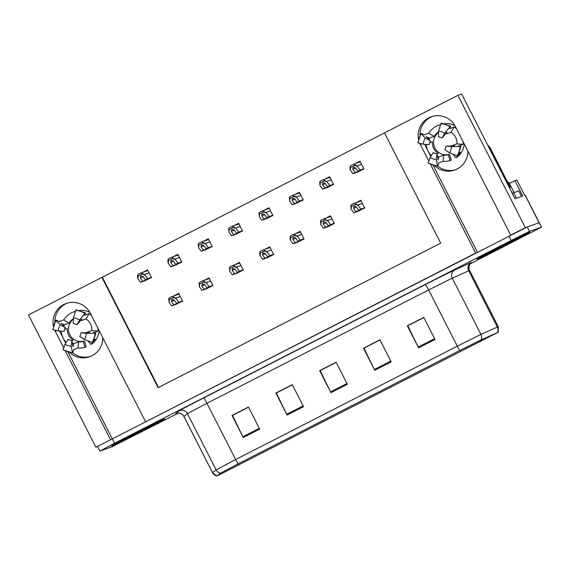 <?xml version="1.0" encoding="UTF-8"?>
<svg xmlns="http://www.w3.org/2000/svg" width="570" height="570" viewBox="0 0 570 570"><rect width="100%" height="100%" fill="white"/><g stroke="black" fill="none" stroke-linecap="round" stroke-linejoin="round"><path stroke-width="0.85" d="M90.587 356.378A19.8 19.686 70.4 0 1 72.668 352.894M102.735 337.704A19.8 19.686 70.4 0 1 69.633 352.517M455.679 169.668A19.8 19.686 70.4 0 1 437.767 166.176M434.725 165.806A19.8 19.686 -109.6 0 0 467.835 150.986M509.38 183.39L516.798 179.899L524.664 195.332L525.205 195.154L539.256 222.72L525.333 227.651L510.706 235.132L455.366 126.519A19.8 19.686 -109.6 0 0 418.508 139.272M419.791 143.369A19.8 19.686 -109.6 0 0 420.304 144.452L428.854 161.239M432.138 116.515A19.8 19.686 -109.6 0 0 419.99 135.225M514.881 180.576L522.747 196.016L515.016 198.759L461.636 94.007L457.917 95.333L525.333 227.651M384.529 132.931L28.5 314.932L95.924 447.258L527.207 226.988L539.256 222.72L541.5 227.138L529.459 231.399L511.147 240.469L114.606 443.261L99.935 451.027L111.984 446.759L178.389 413.093M54.699 330.08A19.8 19.686 -109.6 0 0 55.205 331.163L63.762 347.949M65.35 351.063L110.552 439.776L95.924 447.258M430.443 164.352L475.644 253.066L145.614 421.843L90.274 313.229A19.8 19.686 -109.6 0 0 53.416 325.99M101.916 277.391L158.097 387.657L440.688 243.141L384.501 132.874L457.917 95.333M65.721 343.168L59.522 330.992M430.82 156.458L424.614 144.281M102.351 277.234L158.51 387.45M356.122 172.539L363.952 168.927L360.019 161.21L355.103 163.725M325.769 188.057L333.6 184.452L329.667 176.728L324.75 179.244M265.071 219.101L272.895 215.496L268.962 207.772L264.045 210.287M234.719 234.626L242.549 231.014L238.616 223.297L233.693 225.813M204.366 250.144L212.197 246.539L208.264 238.816L203.34 241.331M174.014 265.67L181.844 262.058L177.911 254.341L172.995 256.856M295.417 203.583L303.247 199.97L299.314 192.254L294.398 194.769M143.661 281.188L151.492 277.583L147.559 269.859L142.642 272.375M356.906 211.613L364.736 208.007L360.803 200.284L355.88 202.799M326.553 227.138L334.383 223.526L330.45 215.809L325.527 218.324M265.848 258.182L273.678 254.569L269.745 246.853L264.829 249.368M235.495 273.7L243.326 270.094L239.393 262.371L234.477 264.886M205.143 289.225L212.973 285.613L209.04 277.896L204.124 280.411M296.201 242.656L304.031 239.051L300.098 231.327L295.182 233.843M174.798 304.743L182.621 301.138L178.688 293.415L173.772 295.93M178.902 293.828L177.085 294.754M300.305 231.741L298.488 232.667M209.254 278.303L207.437 279.236M239.607 262.784L237.79 263.711M269.952 247.259L268.142 248.192M330.657 216.215L328.84 217.149M361.01 200.697L359.193 201.623M147.765 270.273L145.956 271.199M299.528 192.66L297.711 193.593M178.118 254.747L176.301 255.681M208.47 239.229L206.654 240.155M238.823 223.704L237.006 224.637M269.175 208.185L267.358 209.112M329.873 177.142L328.064 178.068M360.226 161.616L358.416 162.55M433.193 165.4L477.404 252.168M68.094 352.11L112.304 438.879M54.891 321.936A19.8 19.686 70.4 0 1 67.046 303.233M529.566 232.275A29.704 0.413 153 0 0 501.671 246.076A29.704 0.413 153 0 0 476.798 259.208A29.704 0.413 153 0 0 476.969 259.172A29.704 0.413 153 0 0 504.863 245.378A29.704 0.413 153 0 0 529.737 232.239A29.704 0.413 153 0 0 529.566 232.275M164.466 418.986A29.704 0.413 153 0 0 136.572 432.787A29.704 0.413 153 0 0 111.706 445.918A29.704 0.413 153 0 0 111.877 445.882A29.704 0.413 153 0 0 139.771 432.089A29.704 0.413 153 0 0 164.637 418.95A29.704 0.413 153 0 0 164.466 418.986M495.993 333.35L219.208 474.867L222.756 472.024L238.374 463.78L460.04 350.415L478.957 341.003L495.993 333.35M498.18 332.232L481.073 339.912L459.791 350.507L238.125 463.866L220.554 473.143L217.006 475.993L498.18 332.232M470.229 263.846L541.5 227.138M243.248 437.503L232.011 415.452L248.449 407.044L259.685 429.096L243.248 437.503A4.952 0.527 62.9 0 1 242.87 436.734L259.293 428.334M374.739 370.265L363.496 348.206L379.934 339.805L391.17 361.857L374.739 370.265A4.952 0.527 62.9 0 1 374.355 369.495L390.785 361.095M418.565 347.85L407.329 325.791L423.767 317.39L435.003 339.442L418.565 347.85A4.952 0.527 62.9 0 1 418.18 347.08L434.611 338.68M287.081 415.088L275.844 393.036L292.275 384.629L303.518 406.688L287.081 415.088A4.952 0.527 62.9 0 1 286.696 414.319L303.126 405.918M330.906 392.673L319.67 370.621L336.108 362.214L347.344 384.273L330.906 392.673A4.952 0.527 62.9 0 1 330.522 391.911L346.952 383.503M232.567 415.38L248.477 407.108M364.052 348.135L379.969 339.863M407.878 325.719L423.795 317.447M276.393 392.965L292.31 384.693M320.226 370.55L336.136 362.278M319.67 370.621L320.169 370.443M336.193 362.385L320.162 370.578L330.522 391.911M275.844 393.036L276.343 392.858M292.36 384.8L276.329 392.994L286.696 414.319M407.329 325.791L407.828 325.613M423.852 317.554L407.814 325.755L418.18 347.08M363.496 348.206L364.002 348.028M380.019 339.969L363.988 348.17L374.355 369.495M232.011 415.452L232.51 415.274M248.534 407.208L232.503 415.409L242.87 436.734M179.507 302.734L173.807 304.758L171.399 301.38L172.026 299.3M169.304 299.613L169.019 302.235L168.734 298.495A3.092 3.078 -109.6 0 1 169.76 297.64L171.406 296.799A3.092 3.078 -109.6 0 1 172.696 296.464L176.144 298.594L173.266 297.583L169.304 299.613L168.734 298.495M177.313 303.853L171.613 305.876L169.019 302.235M182.5 300.896L178.738 302.235L176.144 298.594M178.738 302.235L176.543 303.354L182.243 301.331M171.841 299.378L174.135 299.977L176.543 303.354M173.807 304.758L171.613 305.876M173.266 297.583L172.696 296.464M148.371 279.179L142.671 281.202L140.263 277.825L140.897 275.745M138.175 276.058L137.89 278.68L137.605 278.132L137.605 274.94A3.092 3.078 -109.6 0 1 138.631 274.084L140.277 273.244A3.092 3.078 -109.6 0 1 141.567 272.909L145.008 275.039L142.137 274.028L138.175 276.058L137.605 274.94M146.184 280.298L140.484 282.321L137.89 278.68M151.371 277.341L147.602 278.68L145.008 275.039M147.602 278.68L145.414 279.799L151.114 277.775M140.712 275.823L143.006 276.421L145.414 279.799M142.671 281.202L140.484 282.321M142.137 274.028L141.567 272.909M209.853 287.209L204.153 289.232L201.752 285.855L202.379 283.774M199.657 284.088L199.372 286.717L199.087 282.969A3.092 3.078 -109.6 0 1 200.113 282.121L201.759 281.281A3.092 3.078 -109.6 0 1 203.048 280.946L206.497 283.076L203.618 282.065L199.657 284.088L199.087 282.969M207.665 288.327L201.965 290.358L199.372 286.717M212.852 285.378L209.083 286.71L206.497 283.076M209.083 286.71L206.896 287.836L212.596 285.812M202.193 283.86L204.488 284.459L206.896 287.836M204.153 289.232L201.965 290.358M203.618 282.065L203.048 280.946M240.205 271.69L234.505 273.714L232.104 270.337L232.731 268.256M230.009 268.57L229.724 271.192L229.439 267.451A3.092 3.078 -109.6 0 1 230.465 266.596L232.111 265.755A3.092 3.078 -109.6 0 1 233.401 265.421L236.849 267.551L233.971 266.539L230.009 268.57L229.439 267.451M238.018 272.809L232.318 274.833L229.724 271.192M243.205 269.852L239.436 271.192L236.849 267.551M239.436 271.192L237.248 272.31L242.948 270.287M232.546 268.335L234.84 268.933L237.248 272.31M234.505 273.714L232.318 274.833M233.971 266.539L233.401 265.421M270.558 256.165L264.858 258.189L262.449 254.811L263.084 252.731M260.362 253.044L260.077 255.673L259.792 255.125L259.792 251.926A3.092 3.078 -109.6 0 1 260.818 251.078L262.464 250.237A3.092 3.078 -109.6 0 1 263.753 249.902L267.195 252.033L264.323 251.021L260.362 253.044L259.792 251.926M268.37 257.284L262.67 259.314L260.077 255.673M273.557 254.334L269.788 255.666L267.195 252.033M269.788 255.666L267.601 256.792L273.301 254.762M262.898 252.816L265.192 253.415L267.601 256.792M264.858 258.189L262.67 259.314M264.323 251.021L263.753 249.902M178.724 263.654L173.024 265.677L170.615 262.3L171.249 260.219M168.528 260.533L168.243 263.162L167.958 262.613L167.958 259.414A3.092 3.078 -109.6 0 1 168.984 258.566L170.622 257.726A3.092 3.078 -109.6 0 1 171.912 257.391L175.361 259.521L172.482 258.509L168.528 260.533L167.958 259.414M176.529 264.772L170.829 266.803L168.243 263.162M181.723 261.822L177.954 263.155L175.361 259.521M177.954 263.155L175.76 264.281L181.46 262.25M171.064 260.305L173.358 260.903L175.76 264.281M173.024 265.677L170.829 266.803M172.482 258.509L171.912 257.391M209.076 248.135L203.376 250.159L200.968 246.782L201.602 244.701M198.88 245.014L198.588 247.637L198.31 243.896A3.092 3.078 -109.6 0 1 199.336 243.041L200.975 242.2A3.092 3.078 -109.6 0 1 202.264 241.865L205.713 243.996L202.835 242.984L198.88 245.014L198.31 243.896M206.882 249.254L201.182 251.277L198.588 247.637M212.076 246.297L208.307 247.637L205.713 243.996M208.307 247.637L206.112 248.755L211.812 246.732M201.41 244.779L203.711 245.378L206.112 248.755M203.376 250.159L201.182 251.277M202.835 242.984L202.264 241.865M239.429 232.61L233.729 234.633L231.32 231.256L231.947 229.176M229.226 229.489L228.941 232.118L228.656 228.37A3.092 3.078 -109.6 0 1 229.682 227.523L231.327 226.682A3.092 3.078 -109.6 0 1 232.617 226.347L236.066 228.477L233.187 227.466L229.226 229.489L228.656 228.37M237.234 233.729L231.534 235.759L228.941 232.118M242.421 230.779L238.659 232.111L236.066 228.477M238.659 232.111L236.465 233.237L242.165 231.206M231.762 229.261L234.056 229.86L236.465 233.237M233.729 234.633L231.534 235.759M233.187 227.466L232.617 226.347M269.781 217.092L264.081 219.115L261.673 215.738L262.3 213.657M259.578 213.964L259.293 216.593L259.008 212.852A3.092 3.078 -109.6 0 1 260.034 211.997L261.68 211.157A3.092 3.078 -109.6 0 1 262.969 210.822L266.418 212.952L263.54 211.94L259.578 213.964L259.008 212.852M267.587 218.21L261.887 220.234L259.293 216.593M272.774 215.253L269.012 216.593L266.418 212.952M269.012 216.593L266.817 217.712L272.517 215.688M262.115 213.736L264.409 214.334L266.817 217.712M264.081 219.115L261.887 220.234M263.54 211.94L262.969 210.822M440.553 124.723A18.568 18.461 -109.6 0 0 438.43 125.336L440.304 124.673A18.568 18.461 70.4 0 1 440.603 124.566M444.671 123.697A18.568 18.461 70.4 0 1 454.903 125.671M438.43 125.336A18.568 18.461 -109.6 0 0 428.818 133.202L424.215 134.834L423.403 134.442A6.804 0.563 31 0 0 420.931 133.473A6.804 0.563 31 0 0 421.123 133.793L425.291 138.011L430.421 140.911L426.253 136.693L427.051 137.057A6.804 0.563 31 0 0 429.488 138.047L434.091 136.415A12.376 12.305 70.4 0 1 438.537 132.069M456.413 128.585A18.568 18.461 -109.6 0 0 454.169 126.975L449.566 128.613L449.894 127.937A6.804 0.463 121.3 0 0 450.585 126.184A6.804 0.463 121.3 0 0 450.036 126.697L444.728 133.238L442.014 138.061L447.044 132.147A6.804 0.463 121.3 0 0 446.346 133.9A6.804 0.463 121.3 0 0 446.388 133.9L450.998 132.261A12.376 12.305 70.4 0 1 456.912 143.875L452.274 145.542L454.767 145.991L446.075 146.034A8.493 8.443 70.4 0 1 444.892 149.718L449.552 152.781A14.236 14.15 70.4 0 0 451.54 146.597L460.938 146.49L458.444 146.041L463.054 144.402A18.568 18.461 -109.6 0 0 463.068 141.638M458.095 155.596A18.568 18.461 -109.6 0 0 460.46 152.468L459.441 152.824M453.186 154.199L455.793 157.662A18.568 18.461 -109.6 0 0 457.774 155.931M455.793 157.662L456.983 157.242A18.568 18.461 -109.6 0 0 464.244 143.939M450.086 160.583L448.269 154.662A12.376 12.305 70.4 0 1 443.645 155.161L439.043 156.793A6.804 0.663 94.9 0 0 438.344 159.23L438.159 160.056L436.969 153.772L436.278 159.572L437.461 165.856A6.804 0.663 94.9 0 0 437.653 166.262A6.804 0.663 94.9 0 0 438.373 163.818L438.544 162.956L443.147 161.317A18.568 18.461 -109.6 0 0 450.086 160.583L451.276 160.163L449.459 154.242A12.376 12.305 70.4 0 1 434.874 148.015L434.931 147.993A12.376 12.305 70.4 0 1 438.515 132.454M426.239 144.395A18.568 18.461 -109.6 0 0 431.333 155.646M448.269 154.662L449.459 154.242M436.991 153.864L438.287 153.408A12.376 12.305 70.4 0 1 432.366 141.787L429.588 142.778M425.291 138.011A14.236 14.15 70.4 0 0 423.31 144.196L429.239 144.595A8.493 8.443 70.4 0 1 430.421 140.911M444.728 133.238A14.236 14.15 70.4 0 0 438.565 131.221L438.337 136.857A8.493 8.443 70.4 0 1 442.014 138.061M436.969 153.772A8.493 8.443 70.4 0 1 433.3 152.568L430.115 157.555A14.236 14.15 70.4 0 0 436.278 159.572M446.075 146.034L451.54 146.597M423.31 144.196L417.91 142.885L420.931 133.473M438.565 131.221L440.874 123.697A6.804 0.663 -85.1 0 1 441.194 123.113L450.585 126.184M437.653 166.262L428.255 163.191A6.804 0.463 -58.7 0 1 428.298 162.856L430.115 157.555M460.938 146.49L457.917 155.902A6.804 0.563 -149 0 1 457.204 155.76L449.552 152.781M509.402 187.751A12.376 12.305 70.4 0 1 509.68 187.608L490.015 149.012A12.376 12.305 -109.6 0 0 488.483 146.697M509.68 187.608L510.3 187.388L490.642 148.791A12.376 12.305 -109.6 0 0 487.592 144.951M510.3 187.388A12.376 12.305 -109.6 0 0 509.459 187.858M516.256 198.317L521.6 196.422M521.614 196.401L518.736 190.9L513.613 192.724L516.42 198.239M512.28 193.401L513.613 192.724M443.645 155.161L443.147 161.317M454.169 126.975L450.998 132.261M456.912 143.875L463.054 144.402M428.818 133.202L434.091 136.415M75.461 311.434A18.568 18.461 -109.6 0 0 73.331 312.054L75.204 311.384A18.568 18.461 70.4 0 1 75.511 311.277M79.579 310.415A18.568 18.461 70.4 0 1 89.811 312.381M73.331 312.054A18.568 18.461 -109.6 0 0 63.726 319.913L59.123 321.551L58.311 321.152A6.804 0.563 31 0 0 55.839 320.183A6.804 0.563 31 0 0 56.031 320.504L60.199 324.722L65.322 327.622L61.161 323.404L61.959 323.767A6.804 0.563 31 0 0 64.396 324.757L68.999 323.126A12.376 12.305 70.4 0 1 73.437 318.78M91.321 315.296A18.568 18.461 -109.6 0 0 89.077 313.685L84.474 315.324L84.802 314.647A6.804 0.463 121.3 0 0 85.493 312.894A6.804 0.463 121.3 0 0 84.937 313.407L79.636 319.948L76.921 324.772L81.945 318.858A6.804 0.463 121.3 0 0 81.254 320.611A6.804 0.463 121.3 0 0 81.296 320.611L85.899 318.972A12.376 12.305 70.4 0 1 91.82 330.593L87.181 332.253L89.675 332.702L80.983 332.745A8.493 8.443 70.4 0 1 79.8 336.428L84.46 339.492A14.236 14.15 70.4 0 0 86.441 333.315L95.838 333.201L93.352 332.752L97.954 331.113A18.568 18.461 -109.6 0 0 97.976 328.349M92.996 342.306A18.568 18.461 -109.6 0 0 95.368 339.179L94.349 339.542M88.094 340.91L90.701 344.373A18.568 18.461 -109.6 0 0 92.675 342.641M90.701 344.373L91.891 343.952A18.568 18.461 -109.6 0 0 99.144 330.65M84.994 347.294L83.177 341.38A12.376 12.305 70.4 0 1 78.553 341.872L73.95 343.503A6.804 0.663 94.9 0 0 73.252 345.94L73.067 346.767L71.877 340.482L71.186 346.282L72.369 352.566A6.804 0.663 94.9 0 0 72.554 352.972A6.804 0.663 94.9 0 0 73.281 350.529L73.452 349.666L78.054 348.035A18.568 18.461 -109.6 0 0 84.994 347.294L86.177 346.873L84.367 340.953A12.376 12.305 70.4 0 1 69.775 334.725L69.839 334.704A12.376 12.305 70.4 0 1 73.423 319.164M61.147 331.106A18.568 18.461 -109.6 0 0 66.234 342.363M83.177 341.38L84.367 340.953M71.898 340.575L73.195 340.119A12.376 12.305 70.4 0 1 67.274 328.498L64.488 329.488M60.199 324.722A14.236 14.15 70.4 0 0 58.211 330.906L64.139 331.312A8.493 8.443 70.4 0 1 65.322 327.622M79.636 319.948A14.236 14.15 70.4 0 0 73.473 317.939L73.245 323.568A8.493 8.443 70.4 0 1 76.921 324.772M71.877 340.482A8.493 8.443 70.4 0 1 68.201 339.278L65.023 344.266A14.236 14.15 70.4 0 0 71.186 346.282M80.983 332.745L86.441 333.315M58.211 330.906L52.818 329.595L55.839 320.183M73.473 317.939L75.774 310.408A6.804 0.663 -85.1 0 1 76.102 309.823L85.493 312.894M72.554 352.972L63.163 349.902A6.804 0.463 -58.7 0 1 63.206 349.574L65.023 344.266M95.838 333.201L92.817 342.613A6.804 0.563 -149 0 1 92.112 342.47L84.46 339.492M78.553 341.872L78.054 348.035M89.077 313.685L85.899 318.972M91.82 330.593L97.954 331.113M63.726 319.913L68.999 323.126M529.288 232.417A29.398 0.413 -27 0 1 529.459 232.382A29.398 0.413 -27 0 1 504.849 245.378A29.398 0.413 -27 0 1 477.24 259.029A29.398 0.413 -27 0 1 477.076 259.072A29.398 0.413 -27 0 1 501.686 246.069A29.398 0.413 -27 0 1 529.288 232.417M508.753 182.208L507.827 182.528M514.055 192.567L508.768 182.193L514.033 192.575M164.196 419.128A29.398 0.413 -27 0 1 164.367 419.093A29.398 0.413 -27 0 1 139.75 432.089A29.398 0.413 -27 0 1 112.148 445.747A29.398 0.413 -27 0 1 111.984 445.783A29.398 0.413 -27 0 1 136.593 432.78A29.398 0.413 -27 0 1 164.196 419.128M300.91 240.647L295.21 242.67L292.802 239.293L293.436 237.213M290.714 237.526L290.429 240.148L290.144 239.599L290.144 236.408A3.092 3.078 -109.6 0 1 291.17 235.553L292.809 234.712A3.092 3.078 -109.6 0 1 294.099 234.377L297.547 236.507L294.669 235.495L290.714 237.526L290.144 236.408M298.716 241.766L293.016 243.789L290.429 240.148M303.91 238.809L300.141 240.148L297.547 236.507M300.141 240.148L297.946 241.267L303.646 239.243M293.251 237.291L295.545 237.889L297.946 241.267M295.21 242.67L293.016 243.789M294.669 235.495L294.099 234.377M331.263 225.121L325.563 227.145L323.154 223.768L323.788 221.687M321.067 222.001L320.775 224.63L320.497 220.882A3.092 3.078 -109.6 0 1 321.523 220.034L323.161 219.194A3.092 3.078 -109.6 0 1 324.451 218.859L327.9 220.989L325.021 219.977L321.067 222.001L320.497 220.882M329.068 226.24L323.368 228.271L320.775 224.63M334.262 223.29L330.493 224.623L327.9 220.989M330.493 224.623L328.299 225.748L333.999 223.718M323.596 221.773L325.897 222.371L328.299 225.748M325.563 227.145L323.368 228.271M325.021 219.977L324.451 218.859M361.615 209.603L355.915 211.627L353.507 208.249L354.134 206.169M351.412 206.475L351.127 209.105L350.842 205.364A3.092 3.078 -109.6 0 1 351.868 204.509L353.514 203.668A3.092 3.078 -109.6 0 1 354.804 203.333L358.252 205.464L355.374 204.452L351.412 206.475L350.842 205.364M359.421 210.722L353.721 212.745L351.127 209.105M364.608 207.765L360.846 209.105L358.252 205.464M360.846 209.105L358.651 210.223L364.351 208.2M353.949 206.247L356.243 206.846L358.651 210.223M355.915 211.627L353.721 212.745M355.374 204.452L354.804 203.333M300.126 201.566L294.426 203.59L292.025 200.213L292.652 198.132M289.93 198.445L289.645 201.075L289.361 197.327A3.092 3.078 -109.6 0 1 290.387 196.479L292.032 195.638A3.092 3.078 -109.6 0 1 293.322 195.303L296.77 197.434L293.892 196.422L289.93 198.445L289.361 197.327M297.939 202.685L292.239 204.708L289.645 201.075M303.126 199.728L299.357 201.067L296.77 197.434M299.357 201.067L297.169 202.193L302.87 200.163M292.467 198.218L294.761 198.816L297.169 202.193M294.426 203.59L292.239 204.708M293.892 196.422L293.322 195.303M330.479 186.048L324.779 188.071L322.378 184.694L323.005 182.614M320.283 182.92L319.998 185.549L319.713 181.802A3.092 3.078 -109.6 0 1 320.739 180.954L322.385 180.113A3.092 3.078 -109.6 0 1 323.674 179.778L327.123 181.908L324.245 180.897L320.283 182.92L319.713 181.802M328.291 187.167L322.591 189.19L319.998 185.549M333.478 184.21L329.709 185.549L327.123 181.908M329.709 185.549L327.522 186.668L333.222 184.644M322.82 182.692L325.114 183.291L327.522 186.668M324.779 188.071L322.591 189.19M324.245 180.897L323.674 179.778M360.831 170.523L355.131 172.546L352.723 169.169L353.357 167.088M350.636 167.402L350.351 170.031L350.065 169.482L350.065 166.283A3.092 3.078 -109.6 0 1 351.091 165.435L352.737 164.595A3.092 3.078 -109.6 0 1 354.027 164.26L357.468 166.39L354.597 165.378L350.636 167.402L350.065 166.283M358.644 171.641L352.944 173.665L350.351 170.031M363.831 168.684L360.062 170.024L357.468 166.39M360.062 170.024L357.875 171.15L363.575 169.119M353.172 167.167L355.466 167.765L357.875 171.15M355.131 172.546L352.944 173.665M354.597 165.378L354.027 164.26M421.928 143.875L420.304 144.452M525.098 195.182L541.393 227.159M56.836 330.586L55.205 331.163M480.46 341.608L479.926 340.561M176.593 413.371A30.944 0.435 -27 0 1 175.745 413.72A30.944 0.435 -27 0 1 175.624 413.706L179.144 410.899A30.944 0.435 -27 0 1 203.533 398.017L425.206 284.651A30.944 0.435 -27 0 1 454.76 269.938L471.183 262.549A6.192 5.942 -114.2 0 0 468.704 270.786L452.288 278.174L428.64 289.945L206.967 403.311L187.452 413.613L183.896 416.463C182.5 414.062 180.448 412.951 177.726 413.129L176.436 413.421M238.125 463.866A6.192 0.656 -117.1 0 1 235.624 459.548L457.29 346.182L480.938 334.412L498.266 326.667L469.609 270.429L468.704 270.786L497.361 327.023A6.192 5.942 65.8 0 1 497.489 332.524M425.206 284.651A6.192 0.656 62.9 0 1 428.64 289.945L457.29 346.182A6.192 0.656 62.9 0 0 459.791 350.507M220.554 473.143A6.192 6.17 -128.6 0 1 216.108 469.851L235.624 459.548L206.967 403.311A6.192 0.656 62.9 0 0 203.533 398.017M454.76 269.938A6.192 5.942 -114.2 0 0 452.288 278.174L480.938 334.412A6.192 5.942 65.8 0 1 481.073 339.912M217.035 475.95A6.192 6.17 -128.6 0 1 212.589 472.658L216.108 469.851L187.452 413.613A6.192 6.17 51.4 0 0 179.144 410.899M217.006 475.993L212.546 472.701L183.932 416.421A6.192 6.17 51.4 0 0 175.624 413.706M529.459 231.399L527.207 226.988M511.147 240.469L508.896 236.058M114.606 443.261L112.361 438.85M238.851 465.163L238.189 463.873M174.377 300.319L171.399 301.38M180.255 296.486L175.859 298.046M143.248 276.764L140.263 277.825M149.119 272.93L144.73 274.491M204.73 284.801L201.752 285.855M210.608 280.967L206.212 282.52M235.082 269.275L232.104 270.337M240.96 265.442L236.564 267.002M265.435 253.757L262.449 254.811M271.306 249.917L266.917 251.477M173.601 261.245L170.615 262.3M179.472 257.405L175.083 258.965M203.953 245.72L200.968 246.782M209.824 241.887L205.435 243.447M234.306 230.195L231.32 231.256M240.177 226.361L235.788 227.922M264.651 214.676L261.673 215.738M270.529 210.843L266.133 212.403M439.043 156.793A12.376 12.305 70.4 0 1 437.496 156.565M428.832 139.301A12.376 12.305 70.4 0 1 429.488 138.047M418.173 142.992A21.168 21.047 70.4 0 1 421.123 133.793M440.874 123.697A21.168 21.047 70.4 0 1 450.036 126.697M437.461 165.856A21.168 21.047 70.4 0 1 428.298 162.856M460.161 146.568A21.168 21.047 70.4 0 1 457.204 155.76M518.736 190.9L521.543 196.415M490.015 149.012L490.642 148.791M73.95 343.503A12.376 12.305 70.4 0 1 72.404 343.275M63.74 326.012A12.376 12.305 70.4 0 1 64.396 324.757M53.081 329.702A21.168 21.047 70.4 0 1 56.031 320.504M75.774 310.408A21.168 21.047 70.4 0 1 84.937 313.407M72.369 352.566A21.168 21.047 70.4 0 1 63.206 349.574M95.062 333.279A21.168 21.047 70.4 0 1 92.112 342.47M526.822 233.679A26.612 0.371 -27 0 1 505.953 244.772A26.612 0.371 -27 0 1 479.705 257.775A26.612 0.371 -27 0 1 500.581 246.682A26.612 0.371 -27 0 1 526.822 233.679M161.73 420.389A26.612 0.371 -27 0 1 140.861 431.483A26.612 0.371 -27 0 1 114.613 444.486A26.612 0.371 -27 0 1 135.482 433.392A26.612 0.371 -27 0 1 161.73 420.389M295.787 238.232L292.802 239.293M301.658 234.398L297.269 235.959M326.14 222.706L323.154 223.768M332.011 218.873L327.622 220.433M356.492 207.188L353.507 208.249M362.363 203.355L357.974 204.915M295.004 199.151L292.025 200.213M300.882 195.318L296.486 196.878M325.356 183.633L322.378 184.694M331.234 179.799L326.838 181.36M355.709 168.107L352.723 169.169M361.579 164.274L357.19 165.834M498.308 332.21L498.266 326.667M99.935 451.027L97.691 446.616M212.546 472.701L183.896 416.463M471.54 262.606L471.547 262.599C472.046 262.008 467.243 265.406 469.609 270.429M179.023 294.07L171.777 296.642M147.894 270.515L140.64 273.087M209.375 278.545L202.129 281.117M239.728 263.026L232.474 265.599M270.08 247.501L262.827 250.073M178.239 254.989L170.993 257.562M208.591 239.471L201.345 242.043M238.944 223.946L231.698 226.518M269.296 208.428L262.05 211M445.69 133.523L446.346 133.9M452.274 145.542L452.231 146.005M80.598 320.24L81.254 320.611M87.181 332.253L87.132 332.716M480.097 257.433L480.011 257.498C480.46 256.792 528.525 232.403 526.459 233.835L526.452 233.835M115.005 444.151L114.919 444.208C115.368 443.503 163.433 419.114 161.367 420.546L161.36 420.546M300.426 231.983L293.18 234.555M330.778 216.458L323.532 219.03M361.131 200.939L353.885 203.511M299.649 192.902L292.403 195.474M330.002 177.384L322.748 179.956M360.354 161.859L353.101 164.431"/></g></svg>
